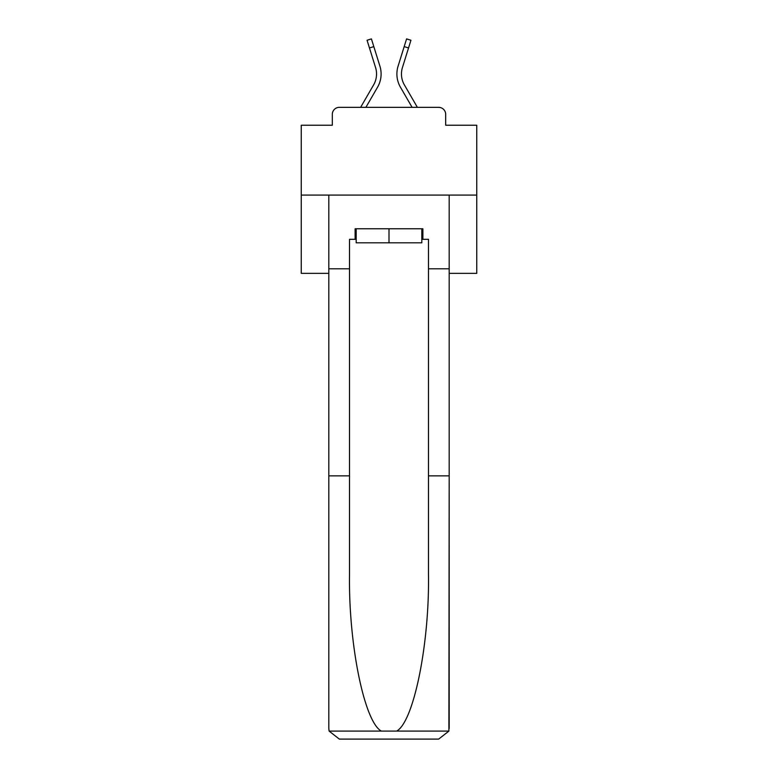 <?xml version="1.0" encoding="UTF-8"?>
<svg xmlns="http://www.w3.org/2000/svg" width="778" height="778" viewBox="0 0 778 778"><rect width="100%" height="100%" fill="white"/><g stroke="black" fill="none" stroke-linecap="round" stroke-linejoin="round"><path stroke-width="1.17" d="M332.313 114.356L332.313 125.239L332.313 114.356A7.021 7.021 0 0 1 339.334 107.345L360.622 107.345L373.615 84.899A21.765 21.765 0 0 0 375.56 67.53L367.06 40.252L371.417 38.9L379.917 66.169A26.326 26.326 0 0 1 377.563 87.185L365.893 107.345M449.188 273.35L476.749 273.35L476.749 125.239L445.687 125.239L445.687 114.356A7.021 7.021 0 0 0 438.666 107.345L339.334 107.345M476.749 195.083L301.251 195.083L301.251 125.239L332.313 125.239M301.251 195.083L301.251 273.35L328.812 273.35M404.385 84.899A21.765 21.765 0 0 1 402.44 67.53A21.765 21.765 0 0 0 404.385 84.899A21.765 21.765 0 0 1 402.44 67.53A21.765 21.765 0 0 0 404.385 84.899A21.765 21.765 0 0 1 402.44 67.53A21.765 21.765 0 0 0 404.385 84.899A21.765 21.765 0 0 1 402.44 67.53A21.765 21.765 0 0 0 404.385 84.899A21.765 21.765 0 0 1 402.44 67.53A21.765 21.765 0 0 0 404.385 84.899A21.765 21.765 0 0 1 402.44 67.53A21.765 21.765 0 0 0 404.385 84.899A21.765 21.765 0 0 1 402.44 67.53A21.765 21.765 0 0 0 404.385 84.899A21.765 21.765 0 0 1 402.44 67.53A21.765 21.765 0 0 0 404.385 84.899A21.765 21.765 0 0 1 402.44 67.53A21.765 21.765 0 0 0 404.385 84.899A21.765 21.765 0 0 1 402.44 67.53A21.765 21.765 0 0 0 404.385 84.899A21.765 21.765 0 0 1 402.44 67.53A21.765 21.765 0 0 0 404.385 84.899A21.765 21.765 0 0 1 402.44 67.53A21.765 21.765 0 0 0 404.385 84.899A21.765 21.765 0 0 1 402.44 67.53A21.765 21.765 0 0 0 404.385 84.899A21.765 21.765 0 0 1 402.44 67.53A21.765 21.765 0 0 0 404.385 84.899A21.765 21.765 0 0 1 402.44 67.53A21.765 21.765 0 0 0 404.385 84.899A21.765 21.765 0 0 1 402.44 67.53A21.765 21.765 0 0 0 404.385 84.899A21.765 21.765 0 0 1 402.44 67.53A21.765 21.765 0 0 0 404.385 84.899L417.378 107.345L438.666 107.345M445.687 125.239L445.687 114.356M404.181 46.612L398.083 66.169L406.583 38.9L410.94 40.252L408.538 47.964L404.181 46.612L398.083 66.169A26.326 26.326 0 0 0 400.437 87.185L412.107 107.345M373.819 46.612L379.917 66.169L373.819 46.612L379.917 66.169L373.819 46.612L379.917 66.169L373.819 46.612L379.917 66.169L373.819 46.612L379.917 66.169L373.819 46.612L379.917 66.169L373.819 46.612L379.917 66.169L373.819 46.612L379.917 66.169L373.819 46.612L379.917 66.169L373.819 46.612L379.917 66.169L373.819 46.612L379.917 66.169L373.819 46.612L379.917 66.169L373.819 46.612L379.917 66.169L373.819 46.612L379.917 66.169L373.819 46.612L379.917 66.169L373.819 46.612L379.917 66.169L373.819 46.612L379.917 66.169L373.819 46.612L369.462 47.964M421.812 239.313L422.872 239.313L422.872 228.781L355.128 228.781L355.128 239.313L349.517 239.313L349.517 475.864L328.812 475.864L328.812 728.568L329.113 731.096L339.334 739.1L438.666 739.1L448.887 731.096L449.188 475.864L449.188 728.568M411.99 739.1L438.666 739.1L411.99 739.1M349.517 475.864L349.517 574.047C348.427 643.785 364.269 721.926 381.356 731.096L396.644 731.096C413.731 721.926 429.573 643.785 428.484 574.047L428.484 239.313L422.872 239.313M328.812 728.568L328.812 195.083L449.188 195.083L449.188 268.789L428.484 268.789M349.517 268.789L328.812 268.789M449.188 268.789L449.188 475.864L428.484 475.864M355.128 239.313L356.188 239.313M356.188 228.781L356.188 242.814L421.812 242.814L421.812 228.781M389 228.781L389 242.814M373.615 84.899A21.765 21.765 0 0 0 375.56 67.53A21.765 21.765 0 0 1 373.615 84.899A21.765 21.765 0 0 0 375.56 67.53A21.765 21.765 0 0 1 373.615 84.899A21.765 21.765 0 0 0 375.56 67.53A21.765 21.765 0 0 1 373.615 84.899A21.765 21.765 0 0 0 375.56 67.53A21.765 21.765 0 0 1 373.615 84.899A21.765 21.765 0 0 0 375.56 67.53A21.765 21.765 0 0 1 373.615 84.899A21.765 21.765 0 0 0 375.56 67.53A21.765 21.765 0 0 1 373.615 84.899A21.765 21.765 0 0 0 375.56 67.53A21.765 21.765 0 0 1 373.615 84.899A21.765 21.765 0 0 0 375.56 67.53M402.44 67.53L408.538 47.964M329.113 731.096L381.356 731.096M396.644 731.096L448.887 731.096"/></g></svg>
